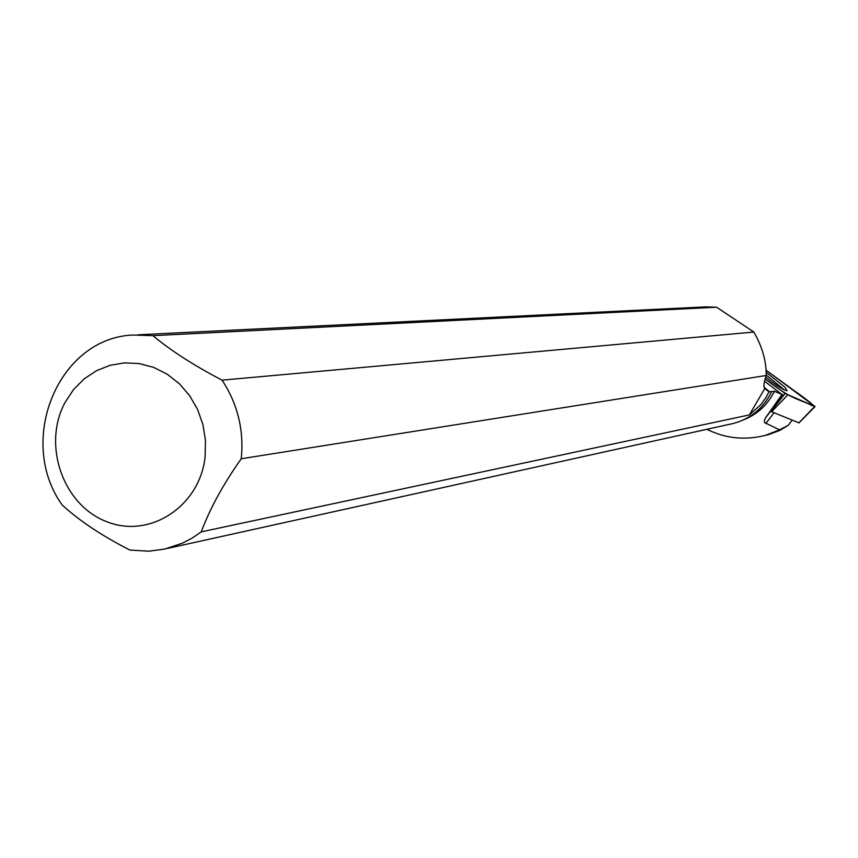 <?xml version="1.0" encoding="UTF-8"?>
<svg xmlns="http://www.w3.org/2000/svg" width="858" height="858" viewBox="0 0 858 858"><rect width="100%" height="100%" fill="white"/><g stroke="black" fill="none" stroke-linecap="round" stroke-linejoin="round"><path stroke-width="1.29" d="M798.927 422.855L770.902 411.432L785.167 393.5L815.068 406.563L765.915 370.088L793.221 389.972C806.027 398.873 820.656 410.145 809.008 404.086C797.522 398.756 791.044 399.12 765.143 378.936L785.167 393.5M765.711 377.091C776.726 385.864 783.847 390.401 787.086 390.722L785.016 387.333L766.065 372.2M792.127 420.195L788.212 425.3L779.836 430.416L768.521 434.609M706.917 429.3C725.375 438.492 744.841 440.519 765.325 435.371L779.504 429.869L764.596 422.544L764.381 420.592L765.368 418.071L770.602 411.207M743.725 419.787C757.464 414.264 767.706 404.761 774.452 391.259L782.003 394.519L765.368 418.071M782.003 394.519L764.553 381.242M706.177 306.885L716.612 307.228L753.839 332.046C762.183 346.503 766.312 360.982 766.248 375.482C763.824 382.593 763.33 386.937 764.778 388.513L768.95 391.806L774.452 391.259M779.504 429.869L788.212 425.3M767.342 434.931L764.049 435.703M782.743 394.476L770.516 411.132M753.839 332.046L222.061 380.158C237.677 403.904 244.08 430.105 241.259 458.751L766.248 375.482M768.95 391.806L766.033 397.479L761.003 404.493L749.388 414.907L201.276 531.853L192.224 538.041L182.604 543.093L164.715 549.077L148.734 551.19L129.933 550.064C102.145 535.928 79.569 520.913 62.205 505.03C16.109 441.055 58.097 338.009 132.872 335.038L152.863 335.66L716.612 307.228M730.265 424.142L733.59 423.402C750.793 418.672 763.47 408.14 771.599 391.827M65.111 402.348L73.541 389.596L84.127 378.914L96.482 370.699L110.135 365.283L124.592 362.87L139.296 363.577L153.679 367.396L167.192 374.174L179.311 383.676L189.554 395.549L197.522 409.32L202.896 424.463L205.47 440.39L205.137 456.488C200.064 506.52 149.313 539.328 106.231 521.482C62.806 504.794 42.106 444.541 65.111 402.348M201.276 531.853C209.953 508.483 223.284 484.116 241.259 458.751M222.061 380.158C194.047 365.529 170.978 350.707 152.863 335.66M766.226 374.989L784.469 390.047M749.388 414.907L764.778 388.513M798.852 422.93L814.682 406.488M787.633 395.045L771.557 411.829M769.605 391.881L764.135 387.248M765.776 423.573L773.991 412.827M798.959 422.951L815.068 406.563M768.532 434.631L765.347 435.424M767.02 390.369L764.639 388.352M706.177 306.853L138.192 334.781M733.59 423.402L167.331 548.455"/></g></svg>
